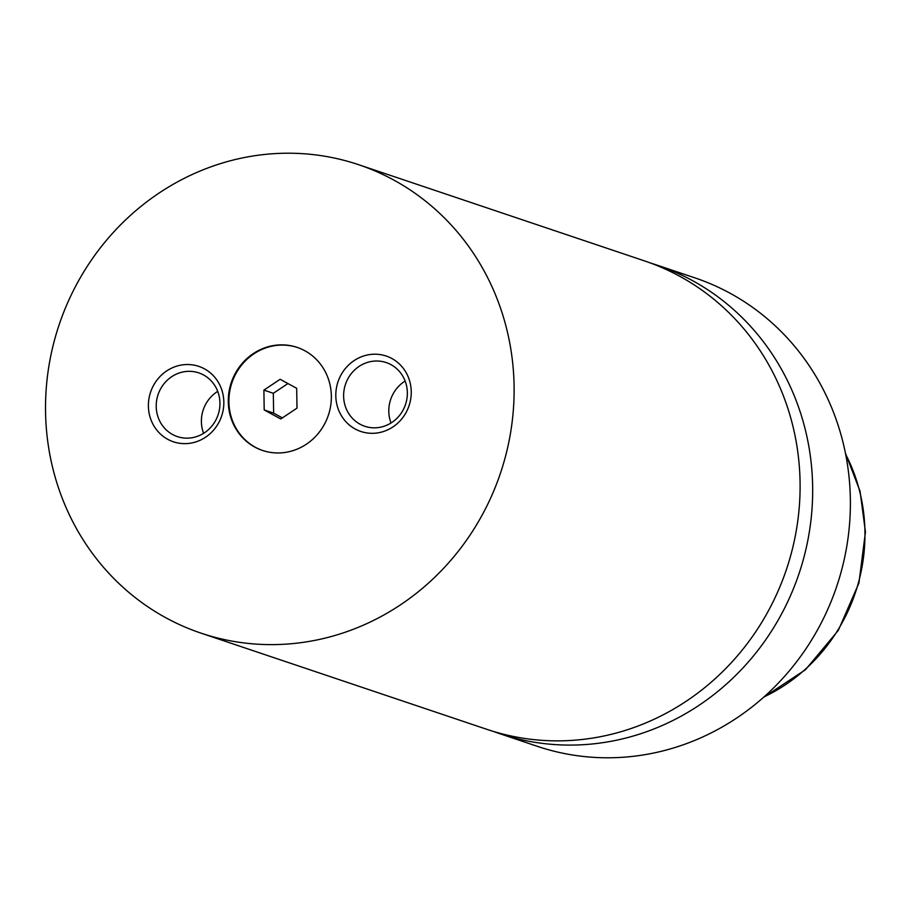 <?xml version="1.0" encoding="UTF-8"?>
<svg xmlns="http://www.w3.org/2000/svg" width="911" height="911" viewBox="0 0 911 911"><rect width="100%" height="100%" fill="white"/><g stroke="black" fill="none" stroke-linecap="round" stroke-linejoin="round"><path stroke-width="1.37" d="M201.001 633.134L486.998 729.381A247.12 232.806 -71.4 0 0 800.074 482.261A247.12 232.806 -71.4 0 0 644.624 260.945L358.638 164.697A247.12 232.806 -71.4 0 0 45.55 411.829A247.12 232.806 -71.4 0 0 201.001 633.134A247.12 232.806 -71.4 0 0 514.089 386.013A247.12 232.806 -71.4 0 0 358.638 164.697M228.285 401.762A54.364 51.221 -71.4 0 0 262.482 450.444A54.364 51.221 -71.4 0 0 331.353 396.08A54.364 51.221 -71.4 0 0 297.157 347.387A54.364 51.221 -71.4 0 0 228.285 401.762M297.476 347.501A54.364 51.221 -71.4 0 0 228.912 401.967A54.364 51.221 -71.4 0 0 262.789 450.546M148.391 406.158A39.788 37.476 -71.4 0 0 186.732 443.589A39.788 37.476 -71.4 0 0 223.833 402.002A39.788 37.476 -71.4 0 0 185.491 364.582A39.788 37.476 -71.4 0 0 148.391 406.158M156.214 406.5A33.605 31.657 -71.4 0 0 177.36 436.597A33.605 31.657 -71.4 0 0 219.938 402.992A33.605 31.657 -71.4 0 0 198.792 372.884A33.605 31.657 -71.4 0 0 156.214 406.5M217.718 391.377A33.605 31.657 -71.4 0 0 201.388 421.702A33.605 31.657 -71.4 0 0 203.608 433.317M335.806 395.841A39.788 37.476 -71.4 0 0 374.148 433.26A39.788 37.476 -71.4 0 0 411.248 391.684A39.788 37.476 -71.4 0 0 372.906 354.254A39.788 37.476 -71.4 0 0 335.806 395.841M343.629 396.171A33.605 31.657 -71.4 0 0 364.776 426.268A33.605 31.657 -71.4 0 0 407.354 392.664A33.605 31.657 -71.4 0 0 386.207 362.567A33.605 31.657 -71.4 0 0 343.629 396.171M405.133 381.049A33.605 31.657 -71.4 0 0 388.803 411.373A33.605 31.657 -71.4 0 0 391.024 422.989M493.306 731.396A247.12 232.806 -71.4 0 0 499.558 733.606L537.274 746.303A247.12 232.806 -71.4 0 0 850.362 499.171A247.12 232.806 -71.4 0 0 694.911 277.866L657.195 265.169A247.12 232.806 -71.4 0 0 650.887 263.154M499.558 733.606A247.12 232.806 -71.4 0 0 812.646 486.485A247.12 232.806 -71.4 0 0 657.195 265.169M280.759 418.969L296.997 408.139L296.69 388.314L280.132 379.295L263.894 390.113L264.201 409.95L280.759 418.969M287.944 383.554L273.323 393.29L273.63 413.127L282.376 417.887M273.63 413.127L264.201 409.95M273.323 393.29L263.894 390.113M763.999 696.926A172.988 162.967 -71.4 0 0 864.938 531.603A172.988 162.967 -71.4 0 0 845.659 454.259M845.476 453.325L860.064 491.234L865.45 531.967L858.925 583.063L838.325 630.378L805.483 669.71L763.281 697.553"/></g></svg>
